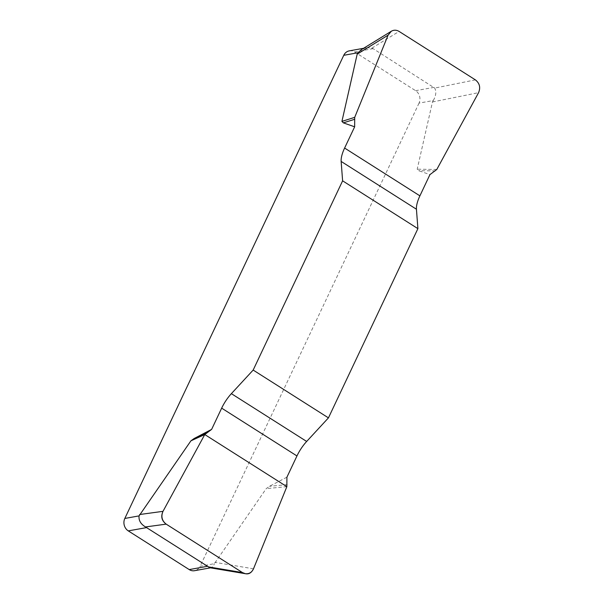 <?xml version="1.0" encoding="UTF-8"?>
<svg xmlns="http://www.w3.org/2000/svg" width="604" height="604" viewBox="0 0 604 604"><rect width="100%" height="100%" fill="white"/><g stroke="black" fill="none" stroke-linecap="round" stroke-linejoin="round"><path stroke-width="0.45" stroke-dasharray="3.02 2.27" d="M349.308 50.864A9.136 8.041 -100.2 0 1 354.654 51.974L415.597 90.675A9.136 8.041 -100.2 0 1 419.04 103.11L433.287 100.551L432.472 101.97L417.205 169.196L418.64 170.675L429.942 174.616M286.915 477.19L269.437 486.311L266.213 488.628L214.352 563.698L200.113 566.258A9.136 8.041 -100.2 0 1 194.556 570.697M419.04 103.11L200.113 566.258M433.287 100.551C436.058 95.628 436.526 91.476 434.684 88.086L373.121 48.652L368.115 47.716L366.032 47.867L361.464 49.596M209.86 567.752L211.747 567.518L213.537 566.061L214.352 563.698M287.21 484.619L269.437 486.311M286.855 486.658L266.213 488.628M435.499 170.909L418.64 170.675M436.798 169.467L417.205 169.196M434.072 87.353L415.597 90.675M354.654 51.974L373.121 48.652M253.499 568.817L214.858 562.339M432.472 101.97L478.572 92.661M371.822 48.169L399.093 31.423M475.386 79.871L434.684 88.086M363.563 48.305L365.979 47.867M211.226 567.7L210.426 567.851"/><path stroke-width="0.91" d="M342.611 180.83L417.9 228.644L416.435 209.233A22.839 8.418 122.4 0 1 419.901 195.855L429.942 174.616L436.798 169.467L478.572 92.661C480.716 87.535 479.651 83.269 475.386 79.871L399.093 31.423C396.458 29.86 393.868 29.807 391.324 31.249L388.07 35.191L354.714 117.342L354.654 126.81L344.612 148.048A22.839 8.418 -57.6 0 0 341.147 161.427L342.611 180.83L253.167 370.063L231.377 393.649A22.839 8.418 -57.6 0 0 221.668 408.145L211.627 429.384L204.771 434.54L162.997 511.339C160.853 516.473 161.917 520.739 166.183 524.136L242.483 572.584L245.367 573.702C249.082 574.094 251.792 572.464 253.499 568.817L286.855 486.658L286.915 477.19L296.957 455.952A22.839 8.418 122.4 0 1 306.666 441.456L328.448 417.87L253.167 370.063M354.654 126.81L343.359 122.861L341.924 121.389L357.183 54.164L357.998 52.744L343.759 55.304L124.824 518.451L139.071 515.891C138.58 520.406 140.724 524.091 145.504 526.945L209.86 567.752M204.771 434.54L190.924 440.822L139.071 515.891M190.924 440.822L194.156 438.504L211.627 429.384M417.9 228.644L328.448 417.87M361.464 49.596L357.998 52.744M343.759 55.304A9.136 8.041 -100.2 0 1 349.308 50.864L363.563 48.305M146.742 527.571L128.267 530.886L189.218 569.587L207.685 566.273M210.426 567.851L194.556 570.697A9.136 8.041 -100.2 0 1 189.218 569.587M128.267 530.886A9.136 8.041 -100.2 0 1 124.824 518.451M206.07 433.098L194.156 438.504M354.367 119.381L343.359 122.861M354.714 117.342L341.924 121.389M253.521 568.749C251.007 573.906 247.308 575.174 242.423 572.547L166.243 524.166C161.706 520.807 160.634 516.511 163.027 511.286L204.771 434.54L286.855 486.658L253.521 568.749M416.435 209.233L341.147 161.427M344.612 148.048L419.901 195.855M231.377 393.649L306.666 441.456M296.957 455.952L221.668 408.145M139.569 514.533L162.997 511.339M208.365 566.862L242.483 572.584M166.183 524.136L145.504 526.945M388.07 35.191L357.183 54.164M245.186 573.672L209.973 567.768M391.128 31.37L361.494 49.573"/></g></svg>
